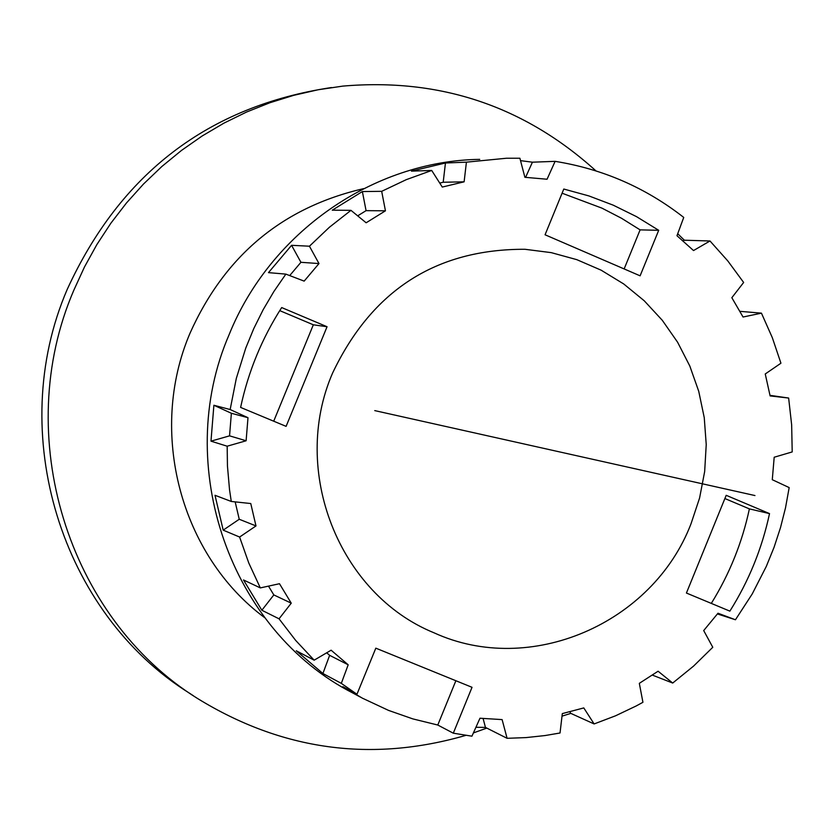 <?xml version="1.0" encoding="UTF-8"?>
<svg xmlns="http://www.w3.org/2000/svg" width="834" height="834" viewBox="0 0 834 834"><rect width="100%" height="100%" fill="white"/><g stroke="black" fill="none" stroke-linecap="round" stroke-linejoin="round"><path stroke-width="1.25" d="M453.3 733.19L471.94 736.182L479.977 718.23L502.11 719.596L507.093 738.309L526.098 737.59L545.019 735.557L560.031 732.992L562.314 713.602L583.79 707.92L594.121 723.943L615.523 715.812L636.217 705.95L642.931 702.291L639.324 683.338L658.089 671.224L672.704 683.046L693.554 666.116L712.778 647.288L703.698 630.567L717.991 613.23L735.452 619.766L752.237 593.933L766.279 566.463L774.025 547.396L780.447 527.828L785.503 507.864L789.173 487.598L772.284 479.706L774.192 457.23L792.206 451.924L791.654 424.892L788.641 398.047L770.116 395.921L765.247 373.976L780.926 363.217L772.336 337.707L761.442 313.146L743.052 317.024L731.835 297.707L743.647 282.465L727.79 260.917L709.995 240.984L693.523 250.554L676.979 235.73L683.734 217.424C645.714 187.692 602.836 169 555.11 161.348L547.062 179.237L524.888 177.298L519.895 158.231L506.561 158.231L466.414 162.161L464.121 181.822L442.281 187.066L431.71 170.459L406.241 179.675L381.68 191.33L385.444 210.814L366.136 222.782L350.968 210.345L329.388 227.265L309.435 246.207L318.984 263.565L304.16 281.121L285.864 274.115L273.917 291.452L263.2 309.633L253.797 328.544L245.749 348.101L236.314 378.396L230.153 409.536L247.99 417.709L246.113 440.769L227.171 446.2L227.453 466.039L229.527 489.714L231.279 501.463L250.763 503.538L255.986 525.931L239.608 537.044L248.782 563.013L260.323 587.907L279.484 583.717L291.254 603.17L279.046 618.818L295.643 640.376L314.157 660.184L331.108 650.197L348.185 664.802L341.314 683.369L356.952 694.253L375.821 648.164L472.034 687.31L453.3 733.19L437.777 725.027L412.851 718.898L388.581 710.412L362.404 698.183L342.847 686.663L356.952 694.253M341.314 683.369L322.904 673.507L329.638 655.326L348.185 664.802M314.157 660.184L296.279 650.781L322.904 673.507M279.046 618.818L261.855 610.248L273.823 594.923L291.254 603.17M260.323 587.907L243.497 579.964L261.855 610.248M239.608 537.044L223.189 530.143L239.243 519.259L255.986 525.931M231.279 501.463L215.016 495.292L223.189 530.143M227.171 446.2L210.981 441.165L229.548 435.848L246.113 440.769M229.548 435.848L231.372 413.268L213.89 405.261L210.981 441.165M213.89 405.261L230.153 409.536M360.319 697.057L353.241 693.231C230.538 630.879 172.336 465.852 229.058 334.788C270.237 232.279 373.246 160.92 479.717 159.357M735.452 619.766L717.407 613.939M672.704 683.046L652.188 675.029M594.121 723.943L570.81 713.383L569.695 711.652M562.022 716.145L570.81 713.383M507.093 738.309L485.461 727.415L483.074 718.418M475.922 727.279L485.461 727.415M332.568 373.1C371.985 290.274 436.109 249.001 524.94 249.283L551.253 252.639L576.805 259.655L601.106 270.164L623.728 283.967L644.255 300.793L662.311 320.319L677.583 342.201L689.801 366.011L698.736 391.313L704.25 417.657L706.231 444.553L704.667 471.512L699.58 498.054L691.052 523.7C652.761 623.769 530.143 676.812 434.076 632.829C338.958 594.142 290.117 470.793 332.568 373.1C290.117 470.793 338.958 594.142 434.076 632.829C530.143 676.812 652.761 623.769 691.052 523.7L699.58 498.054L704.667 471.512L706.231 444.553L704.25 417.657L698.736 391.313L689.801 366.011L677.583 342.201L662.311 320.319L644.255 300.793L623.728 283.967L601.106 270.164L576.805 259.655L551.253 252.639L524.94 249.283C436.109 249.001 371.985 290.274 332.568 373.1M769.521 513.608C762.047 548.491 748.828 580.996 729.875 611.134L686.424 593.037L726.195 495.313L769.521 513.608L749.391 508.886C742.166 542.632 729.458 574.136 711.298 603.399M563.794 189.037L588.898 195.927L613.219 205.164L636.551 216.663L658.704 230.299L640.105 275.825L545.061 234.781L563.794 189.037M240.609 407.419C248.282 371.578 261.97 338.291 281.683 307.569L327.053 326.73L286.104 426.362L240.609 407.419M285.864 274.115L268.475 272.635L291.577 245.311L309.435 246.207M350.968 210.345L332.276 210.178L362.373 191.559L381.68 191.33M431.71 170.459L411.423 171.126L445.45 162.995L466.414 162.161M525.587 177.361L532.415 162.192L520.52 160.639M532.415 162.192L555.11 161.348M682.9 241.047L684.339 240.213L677.719 233.708M684.339 240.213L709.995 240.984M739.748 311.322L761.442 313.146M769.99 395.337L788.641 398.047M439.747 183.073L443.198 182.25L464.121 181.822M443.198 182.25L445.45 162.995M357.682 215.85L366.074 210.648L385.444 210.814M366.074 210.648L362.373 191.559M289.711 275.585L300.928 262.303L318.984 263.565M300.928 262.303L291.577 245.311M455.875 680.732L437.777 725.027M329.638 655.326L326.688 652.803M273.823 594.923L268.485 586.114M239.243 519.259L235.167 501.88M231.372 413.268L247.99 417.709M724.882 498.544L749.391 508.886M562.085 193.207L601.96 208.146L621.466 218.237L640.105 229.871L658.704 230.299M640.105 229.871L624.145 268.934M279.734 310.623L313.334 324.801L327.053 326.73M313.334 324.801L273.708 421.201M193.311 695.712L189.871 693.44C61.049 613.303 5.244 433.034 67.231 289.367C120.45 173.347 208.531 106.074 331.473 87.539M595.956 170.887C524.263 106.033 439.872 77.77 342.784 86.11L318.14 89.759L293.787 95.316L269.882 102.749L246.562 112.037L223.971 123.119L202.235 135.942L181.499 150.422L161.869 166.487L143.49 184.043L126.455 202.985L110.88 223.199L96.859 244.581L84.474 266.984L73.799 290.284C11.165 435.473 67.533 617.629 197.658 698.569C282.09 750.402 371.505 762.672 465.893 735.359M473.389 732.93L486.816 728.092M264.743 617.723C180.592 555.465 147.733 432.085 190.016 333.193C224.815 255.538 282.674 207.353 363.614 188.63M754.958 495.552L374.758 410.609"/></g></svg>
